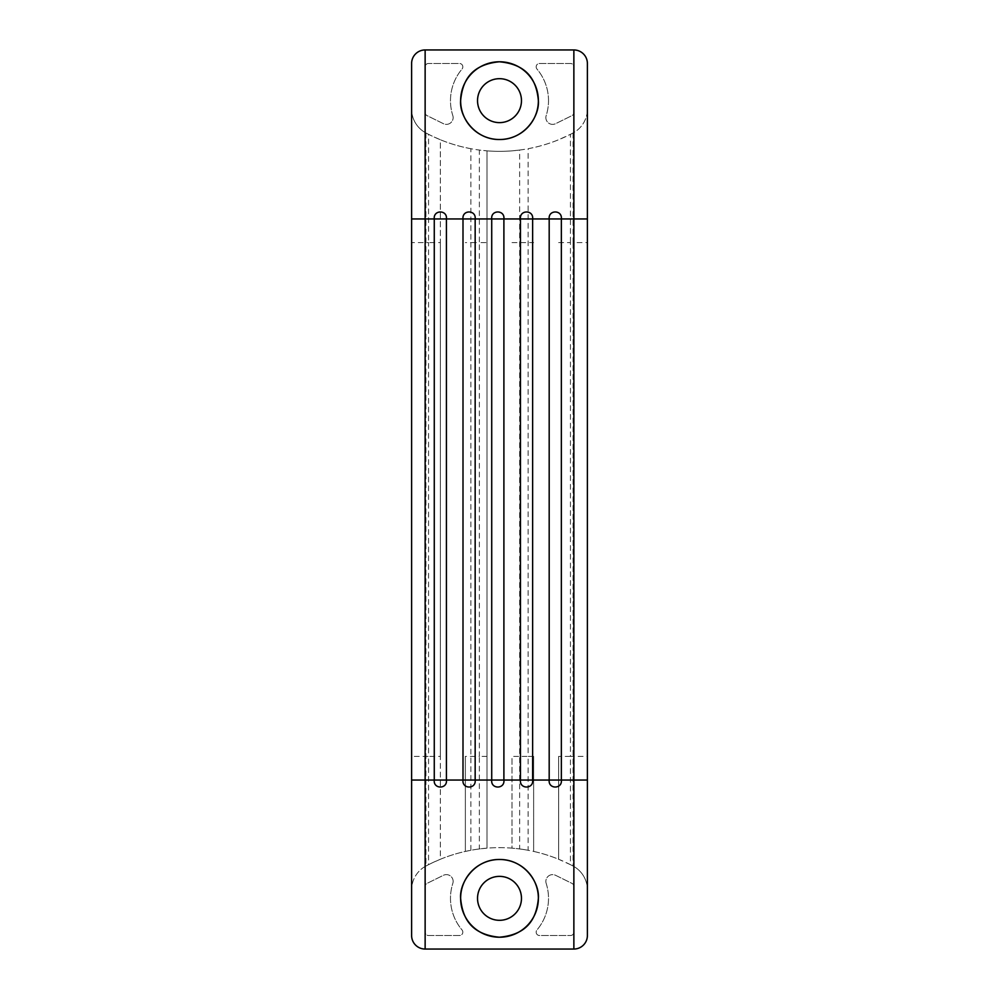 <?xml version="1.0" encoding="UTF-8"?>
<svg xmlns="http://www.w3.org/2000/svg" width="999" height="999" viewBox="0 0 999 999"><rect width="100%" height="100%" fill="white"/><g stroke="black" fill="none" stroke-linecap="round" stroke-linejoin="round"><path stroke-width="0.75" stroke-dasharray="5 3.75" d="M432.242 862.861L428.559 864.672L428.559 756.38L440.347 756.38L440.347 859.265L432.242 862.861M480.232 848.838L479.358 848.95L479.358 756.38L486.988 756.38L486.988 848.151L479.358 848.95A156.331 156.331 0 0 0 470.879 850.286L465.359 851.423L465.359 756.38L479.358 756.38L479.358 242.62L486.988 242.62L486.988 150.849L479.358 150.05L479.358 242.62L470.879 242.62L470.879 148.714A156.331 156.331 0 0 0 479.358 150.05M453.134 881.393A6.756 6.756 0 0 0 443.381 875.324L427.023 883.391A3.384 3.384 0 0 0 425.137 886.425L425.137 932.154A3.384 3.384 0 0 0 428.521 935.526L459.465 935.526A3.384 3.384 0 0 0 462.05 929.969A49.013 49.013 0 0 1 452.809 883.441A6.756 6.756 0 0 0 443.381 875.324L427.023 883.391A3.384 3.384 0 0 0 425.137 886.425L425.137 932.154A3.384 3.384 0 0 0 428.521 935.526L459.465 935.526A3.384 3.384 0 0 0 462.05 929.969A49.013 49.013 0 0 1 452.809 883.441A6.756 6.756 0 0 0 453.134 881.393M546.191 883.441A49.013 49.013 0 0 1 536.95 929.969A3.384 3.384 0 0 0 539.535 935.526L570.479 935.526A3.384 3.384 0 0 0 573.863 932.154L573.863 886.425A3.384 3.384 0 0 0 571.977 883.391L555.619 875.324A6.756 6.756 0 0 0 546.191 883.441A49.013 49.013 0 0 1 536.95 929.969A3.384 3.384 0 0 0 539.535 935.526L570.479 935.526A3.384 3.384 0 0 0 573.863 932.154L573.863 886.425A3.384 3.384 0 0 0 571.977 883.391L555.619 875.324A6.756 6.756 0 0 0 546.191 883.441M452.809 115.559A6.756 6.756 0 0 1 443.381 123.676L427.023 115.609A3.384 3.384 0 0 1 425.137 112.575L425.137 66.846A3.384 3.384 0 0 1 428.521 63.474L459.465 63.474A3.384 3.384 0 0 1 462.05 69.031A49.013 49.013 0 0 0 452.809 115.559A6.756 6.756 0 0 1 443.381 123.676L427.023 115.609A3.384 3.384 0 0 1 425.137 112.575L425.137 66.846A3.384 3.384 0 0 1 428.521 63.474L459.465 63.474A3.384 3.384 0 0 1 462.05 69.031A49.013 49.013 0 0 0 452.809 115.559M548.513 100.649A49.013 49.013 0 0 0 536.95 69.031A3.384 3.384 0 0 1 539.535 63.474L570.479 63.474A3.384 3.384 0 0 1 573.863 66.846L573.863 112.575A3.384 3.384 0 0 1 571.977 115.609L555.619 123.676A6.756 6.756 0 0 1 546.191 115.559A49.013 49.013 0 0 0 536.95 69.031A3.384 3.384 0 0 1 539.535 63.474L570.479 63.474A3.384 3.384 0 0 1 573.863 66.846L573.863 112.575A3.384 3.384 0 0 1 571.977 115.609L555.619 123.676A6.756 6.756 0 0 1 546.191 115.559A49.013 49.013 0 0 0 548.513 100.649M570.441 864.672L558.653 859.265L558.653 756.38L570.441 756.38L570.441 864.672A156.331 156.331 0 0 1 573.064 866.033L573.064 242.62L570.441 242.62L570.441 134.328L558.653 139.735A156.331 156.331 0 0 1 533.641 147.577L528.121 148.714L528.121 756.38L533.641 756.38L533.641 851.423L528.121 850.286L528.121 756.38L519.642 756.38L519.642 848.95L512.012 848.151L512.012 756.38L519.642 756.38L519.642 150.05L512.012 150.849A156.331 156.331 0 0 1 486.988 150.849L486.988 848.151A156.331 156.331 0 0 1 512.012 848.151L512.012 756.38M432.242 136.139L428.559 134.328L428.559 242.62L440.347 242.62L440.347 139.735L432.242 136.139M477.534 898.351A21.966 21.966 0 0 0 499.5 920.316A21.966 21.966 0 0 0 521.466 898.351A21.966 21.966 0 0 0 499.5 876.373A21.966 21.966 0 0 0 477.534 898.351M533.641 756.38L533.641 851.423A156.331 156.331 0 0 1 558.653 859.265L558.653 756.38M521.466 100.649A21.966 21.966 0 0 1 499.5 122.627A21.966 21.966 0 0 1 477.534 100.649A21.966 21.966 0 0 1 499.5 78.684A21.966 21.966 0 0 1 521.466 100.649M587.387 780.044L587.387 109.103A27.035 27.035 0 0 1 573.064 132.967A156.331 156.331 0 0 1 425.936 132.967A27.035 27.035 0 0 1 411.613 109.103L411.613 242.62L428.559 242.62L428.559 756.38L425.936 756.38L425.936 132.967A156.331 156.331 0 0 0 428.559 134.328M519.642 150.05A156.331 156.331 0 0 0 528.121 148.714M570.441 134.328A156.331 156.331 0 0 0 573.064 132.967A27.035 27.035 0 0 0 587.387 109.103L587.387 63.474A13.524 13.524 0 0 0 573.863 49.95L425.137 49.95A13.524 13.524 0 0 0 411.613 63.474L411.613 109.103A27.035 27.035 0 0 0 425.936 132.967M411.613 242.62L411.613 935.526A13.524 13.524 0 0 0 425.137 949.05L573.863 949.05A13.524 13.524 0 0 0 587.387 935.526L587.387 889.897A27.035 27.035 0 0 0 573.064 866.033A156.331 156.331 0 0 0 425.936 866.033A156.331 156.331 0 0 1 428.559 864.672M470.879 148.714L465.359 147.577A156.331 156.331 0 0 1 440.347 139.735L440.347 859.265A156.331 156.331 0 0 1 465.359 851.423L465.359 756.38M486.988 756.38L486.988 242.62M440.347 756.38L440.347 242.62M519.642 848.95A156.331 156.331 0 0 1 528.121 850.286M425.936 866.033A27.035 27.035 0 0 0 411.613 889.897A27.035 27.035 0 0 1 425.936 866.033L425.936 756.38L411.613 756.38M587.387 889.897A27.035 27.035 0 0 0 573.064 866.033M558.653 242.62L570.441 242.62L570.441 756.38L587.387 756.38M512.012 242.62L533.641 242.62M470.879 850.286L470.879 242.62L465.359 242.62M573.064 132.967L573.064 242.62L587.387 242.62"/><path stroke-width="1.5" d="M460.626 898.351C462.475 918.331 471.128 934.402 499.288 937.224C527.722 934.652 536.538 918.406 538.374 898.351A38.874 38.874 0 0 1 499.5 937.224A38.874 38.874 0 0 1 460.626 898.351A38.874 38.874 0 0 1 499.5 859.477A38.874 38.874 0 0 1 538.374 898.351C539.647 882.542 524.375 859.365 499.6 859.477C474.775 859.19 459.303 882.567 460.626 898.351M477.534 898.351A21.966 21.966 0 0 0 499.5 920.316A21.966 21.966 0 0 0 521.466 898.351A21.966 21.966 0 0 0 499.5 876.373A21.966 21.966 0 0 0 477.534 898.351M561.351 218.956L561.351 780.044C562.474 789.297 548.114 789.397 549.188 780.044L549.188 218.956L532.629 218.956L532.629 780.044C533.753 789.297 519.38 789.397 520.454 780.044L520.454 218.956L503.896 218.956L503.896 780.044C505.019 789.297 490.659 789.397 491.72 780.044L491.72 218.956L475.162 218.956L475.162 780.044C476.286 789.297 461.925 789.397 462.999 780.044L462.999 218.956L446.428 218.956L446.428 780.044C447.552 789.297 433.191 789.397 434.265 780.044L434.265 218.956L425.137 218.956L425.137 780.044L411.613 780.044L411.613 935.526A13.524 13.524 0 0 0 425.137 949.05L425.137 780.044L573.863 780.044L573.863 218.956L561.351 218.956C562.474 209.703 548.114 209.603 549.188 218.956L561.351 218.956M538.374 100.649C539.647 116.458 524.375 139.635 499.6 139.523C474.775 139.81 459.303 116.433 460.626 100.649A38.874 38.874 0 0 0 499.5 139.523A38.874 38.874 0 0 0 538.374 100.649A38.874 38.874 0 0 0 499.5 61.776A38.874 38.874 0 0 0 460.626 100.649C462.475 80.669 471.128 64.598 499.288 61.776C527.722 64.348 536.538 80.594 538.374 100.649M521.466 100.649A21.966 21.966 0 0 1 499.5 122.627A21.966 21.966 0 0 1 477.534 100.649A21.966 21.966 0 0 1 499.5 78.684A21.966 21.966 0 0 1 521.466 100.649M573.863 49.95A13.524 13.524 0 0 1 587.387 63.474L587.387 218.956L573.863 218.956L573.863 49.95L425.137 49.95A13.524 13.524 0 0 0 411.613 63.474L411.613 780.044M446.428 218.956C447.552 209.703 433.191 209.603 434.265 218.956L446.428 218.956M475.162 218.956C476.286 209.703 461.925 209.603 462.999 218.956L475.162 218.956M503.896 218.956C505.019 209.703 490.659 209.603 491.72 218.956L503.896 218.956M532.629 218.956C533.753 209.703 519.38 209.603 520.454 218.956L532.629 218.956M587.387 218.956L587.387 889.897M573.863 949.05A13.524 13.524 0 0 0 587.387 935.526L587.387 780.044L573.863 780.044L573.863 949.05L425.137 949.05A13.524 13.524 0 0 1 411.613 935.526M411.613 63.474A13.524 13.524 0 0 1 425.137 49.95L425.137 218.956L411.613 218.956"/></g></svg>
